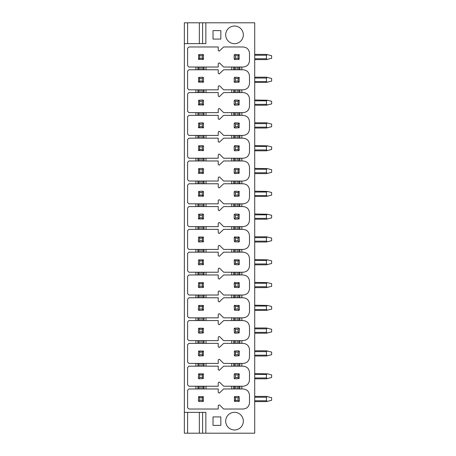 <?xml version="1.0" encoding="UTF-8"?>
<svg xmlns="http://www.w3.org/2000/svg" width="456" height="456" viewBox="0 0 456 456"><rect width="100%" height="100%" fill="white"/><g stroke="black" fill="none" stroke-linecap="round" stroke-linejoin="round"><path stroke-width="0.68" d="M187.61 433.2L184.355 433.2L184.355 412.355L205.85 412.355L205.85 433.2L187.61 433.2L187.61 412.355M184.355 412.355L184.355 22.8L254.71 22.8L254.71 433.2L205.85 433.2M205.85 22.8L205.85 43.645L184.355 43.645M213.015 425.385L220.835 425.385L220.835 416.915L213.015 416.915L213.015 425.385M234.515 412.321A8.829 8.829 0 0 0 225.686 421.15A8.829 8.829 0 0 0 234.515 429.974A8.829 8.829 0 0 0 243.339 421.15A8.829 8.829 0 0 0 234.515 412.321M213.015 30.615L220.835 30.615L220.835 39.085L213.015 39.085L213.015 30.615M234.515 43.679A8.829 8.829 0 0 1 225.686 34.85A8.829 8.829 0 0 1 234.515 26.026A8.829 8.829 0 0 1 243.339 34.85A8.829 8.829 0 0 1 234.515 43.679M195.92 69.768L188.915 69.768L187.61 71.073L187.61 88.527L188.915 89.832L195.92 89.832L195.92 92.568L188.915 92.568L187.61 93.873L187.61 111.327L188.915 112.632L195.92 112.632L195.92 115.368L188.915 115.368L187.61 116.673L187.61 134.127L188.915 135.432L195.92 135.432L195.92 138.168L188.915 138.168L187.61 139.473L187.61 156.927L188.915 158.232L195.92 158.232L195.92 160.968L188.915 160.968L187.61 162.273L187.61 179.727L188.915 181.032L195.92 181.032L195.92 183.768L188.915 183.768L187.61 185.073L187.61 202.527L188.915 203.832L195.92 203.832L195.92 206.568L188.915 206.568L187.61 207.873L187.61 225.327L188.915 226.632L195.92 226.632L195.92 229.368L188.915 229.368L187.61 230.673L187.61 248.127L188.915 249.432L195.92 249.432L195.92 252.168L188.915 252.168L187.61 253.473L187.61 270.927L188.915 272.232L195.92 272.232L195.92 274.968L188.915 274.968L187.61 276.273L187.61 293.727L188.915 295.032L195.92 295.032L195.92 297.768L188.915 297.768L187.61 299.073L187.61 316.527L188.915 317.832L195.92 317.832L195.92 320.568L188.915 320.568L187.61 321.873L187.61 339.327L188.915 340.632L195.92 340.632L195.92 343.368L188.915 343.368L187.61 344.673L187.61 362.127L188.915 363.432L195.92 363.432L195.92 366.168L188.915 366.168L187.61 367.473L187.61 384.927L188.915 386.232L195.92 386.232L195.92 388.968L188.915 388.968L187.61 390.273L187.61 407.727L188.915 409.032L218.23 409.032L218.23 405.629L218.851 405.002L219.575 405.002L223.668 409.032L242.985 409.032C246.998 408.701 249.17 406.53 249.495 402.517L249.495 395.483C249.17 391.47 246.998 389.299 242.985 388.968L239.89 388.968L239.89 386.232L242.985 386.232C246.998 385.901 249.17 383.73 249.495 379.717L249.495 372.683C249.17 368.67 246.998 366.499 242.985 366.168L239.89 366.168L239.89 363.432L242.985 363.432C246.998 363.101 249.17 360.93 249.495 356.917L249.495 349.883C249.17 345.87 246.998 343.699 242.985 343.368L239.89 343.368L239.89 340.632L242.985 340.632C246.998 340.301 249.17 338.13 249.495 334.117L249.495 327.083C249.17 323.07 246.998 320.899 242.985 320.568L239.89 320.568L239.89 317.832L242.985 317.832C246.998 317.501 249.17 315.33 249.495 311.317L249.495 304.283C249.17 300.27 246.998 298.099 242.985 297.768L239.89 297.768L239.89 295.032L242.985 295.032C246.998 294.701 249.17 292.53 249.495 288.517L249.495 281.483C249.17 277.47 246.998 275.299 242.985 274.968L239.89 274.968L239.89 272.232L242.985 272.232C246.998 271.901 249.17 269.73 249.495 265.717L249.495 258.683C249.17 254.67 246.998 252.499 242.985 252.168L239.89 252.168L239.89 249.432L242.985 249.432C246.998 249.101 249.17 246.93 249.495 242.917L249.495 235.883C249.17 231.87 246.998 229.699 242.985 229.368L239.89 229.368L239.89 226.632L242.985 226.632C246.998 226.301 249.17 224.13 249.495 220.117L249.495 213.083C249.17 209.07 246.998 206.899 242.985 206.568L239.89 206.568L239.89 203.832L242.985 203.832C246.998 203.501 249.17 201.33 249.495 197.317L249.495 190.283C249.17 186.27 246.998 184.099 242.985 183.768L239.89 183.768L239.89 181.032L242.985 181.032C246.998 180.701 249.17 178.53 249.495 174.517L249.495 167.483C249.17 163.47 246.998 161.299 242.985 160.968L239.89 160.968L239.89 158.232L242.985 158.232C246.998 157.901 249.17 155.73 249.495 151.717L249.495 144.683C249.17 140.67 246.998 138.499 242.985 138.168L239.89 138.168L239.89 135.432L242.985 135.432C246.998 135.101 249.17 132.93 249.495 128.917L249.495 121.883C249.17 117.87 246.998 115.699 242.985 115.368L239.89 115.368L239.89 112.632L242.985 112.632C246.998 112.301 249.17 110.13 249.495 106.117L249.495 99.083C249.17 95.07 246.998 92.899 242.985 92.568L239.89 92.568L239.89 89.832L242.985 89.832C246.998 89.501 249.17 87.33 249.495 83.317L249.495 76.283C249.17 72.27 246.998 70.099 242.985 69.768L239.89 69.768L239.89 67.032L242.985 67.032C246.998 66.701 249.17 64.53 249.495 60.517L249.495 53.483C249.17 49.47 246.998 47.299 242.985 46.968L223.668 46.968L219.216 51.146L218.23 50.371L218.23 46.968L188.915 46.968L187.61 48.273L187.61 65.727L188.915 67.032L195.92 67.032L195.92 69.768L204.06 69.768L204.06 67.032L218.23 67.032L218.23 63.629L218.851 63.002L219.575 63.002L223.668 67.032L231.745 67.032L231.745 69.768L223.668 69.768L219.216 73.946L218.23 73.171L218.23 69.768L204.06 69.768M206.015 386.232L218.23 386.232L218.23 382.829L218.851 382.202L219.575 382.202L223.668 386.232L231.745 386.232L231.745 388.968L223.668 388.968L219.216 393.146L218.23 392.371L218.23 388.968L204.06 388.968L204.06 386.232L206.015 386.232L206.015 388.968M206.015 363.432L218.23 363.432L218.23 360.029L218.851 359.402L219.575 359.402L223.668 363.432L231.745 363.432L231.745 366.168L223.668 366.168L219.216 370.346L218.23 369.571L218.23 366.168L204.06 366.168L204.06 363.432L206.015 363.432L206.015 366.168M206.015 340.632L218.23 340.632L218.23 337.229L218.851 336.602L219.575 336.602L223.668 340.632L231.745 340.632L231.745 343.368L223.668 343.368L219.216 347.546L218.23 346.771L218.23 343.368L204.06 343.368L204.06 340.632L206.015 340.632L206.015 343.368M206.015 317.832L218.23 317.832L218.23 314.429L218.851 313.802L219.575 313.802L223.668 317.832L231.745 317.832L231.745 320.568L223.668 320.568L219.216 324.746L218.23 323.971L218.23 320.568L204.06 320.568L204.06 317.832L206.015 317.832L206.015 320.568M206.015 295.032L218.23 295.032L218.23 291.629L218.851 291.002L219.575 291.002L223.668 295.032L231.745 295.032L231.745 297.768L223.668 297.768L219.216 301.946L218.23 301.171L218.23 297.768L204.06 297.768L204.06 295.032L206.015 295.032L206.015 297.768M206.015 272.232L218.23 272.232L218.23 268.829L218.851 268.202L219.575 268.202L223.668 272.232L231.745 272.232L231.745 274.968L223.668 274.968L219.216 279.146L218.23 278.371L218.23 274.968L204.06 274.968L204.06 272.232L206.015 272.232L206.015 274.968M206.015 249.432L218.23 249.432L218.23 246.029L218.851 245.402L219.575 245.402L223.668 249.432L231.745 249.432L231.745 252.168L223.668 252.168L219.216 256.346L218.23 255.571L218.23 252.168L204.06 252.168L204.06 249.432L206.015 249.432L206.015 252.168M206.015 226.632L218.23 226.632L218.23 223.229L218.851 222.602L219.575 222.602L223.668 226.632L231.745 226.632L231.745 229.368L223.668 229.368L219.216 233.546L218.23 232.771L218.23 229.368L204.06 229.368L204.06 226.632L206.015 226.632L206.015 229.368M206.015 203.832L218.23 203.832L218.23 200.429L218.851 199.802L219.575 199.802L223.668 203.832L231.745 203.832L231.745 206.568L223.668 206.568L219.216 210.746L218.23 209.971L218.23 206.568L204.06 206.568L204.06 203.832L206.015 203.832L206.015 206.568M206.015 181.032L218.23 181.032L218.23 177.629L218.851 177.002L219.575 177.002L223.668 181.032L231.745 181.032L231.745 183.768L223.668 183.768L219.216 187.946L218.23 187.171L218.23 183.768L204.06 183.768L204.06 181.032L206.015 181.032L206.015 183.768M206.015 158.232L218.23 158.232L218.23 154.829L218.851 154.202L219.575 154.202L223.668 158.232L231.745 158.232L231.745 160.968L223.668 160.968L219.216 165.146L218.23 164.371L218.23 160.968L204.06 160.968L204.06 158.232L206.015 158.232L206.015 160.968M206.015 135.432L218.23 135.432L218.23 132.029L218.851 131.402L219.575 131.402L223.668 135.432L231.745 135.432L231.745 138.168L223.668 138.168L219.216 142.346L218.23 141.571L218.23 138.168L204.06 138.168L204.06 135.432L206.015 135.432L206.015 138.168M206.015 112.632L218.23 112.632L218.23 109.229L218.851 108.602L219.575 108.602L223.668 112.632L231.745 112.632L231.745 115.368L223.668 115.368L219.216 119.546L218.23 118.771L218.23 115.368L204.06 115.368L204.06 112.632L206.015 112.632L206.015 115.368M206.015 89.832L218.23 89.832L218.23 86.429L218.851 85.802L219.575 85.802L223.668 89.832L231.745 89.832L231.745 92.568L223.668 92.568L219.216 96.746L218.23 95.971L218.23 92.568L204.06 92.568L204.06 89.832L206.015 89.832L206.015 92.568M202.595 412.355L202.595 433.2M202.595 22.8L202.595 43.645M254.71 401.605L266.435 401.605L254.71 401.605L266.435 401.605L271.645 400.305L271.645 397.695L266.435 396.395L254.71 396.395M267.427 401.36L266.435 400.761L254.71 400.761M267.427 396.64L266.435 397.239L266.435 400.761M267.427 378.56L266.435 377.961L266.435 374.439L267.427 373.84L271.645 374.895L271.645 377.505L266.435 378.805L254.71 378.805M267.427 373.84L254.71 373.595M254.71 356.005L266.435 356.005L254.71 356.005L266.435 356.005L271.645 354.705L271.645 352.095L266.435 350.795L254.71 350.795M267.427 355.76L266.435 355.161L254.71 355.161M267.427 351.04L266.435 351.639L266.435 355.161M254.71 333.205L266.435 333.205L254.71 333.205L266.435 333.205L271.645 331.905L271.645 329.295L266.435 327.995L254.71 327.995M267.427 332.96L266.435 332.361L254.71 332.361M267.427 328.24L266.435 328.839L266.435 332.361M267.427 310.16L266.435 309.561L266.435 306.039L267.427 305.44L271.645 306.495L271.645 309.105L266.435 310.405L254.71 310.405M267.427 305.44L254.71 305.195M267.427 287.36L266.435 286.761L266.435 283.239L267.427 282.64L271.645 283.695L271.645 286.305L266.435 287.605L254.71 287.605M267.427 282.64L254.71 282.395M267.427 264.56L266.435 263.961L266.435 260.439L267.427 259.84L271.645 260.895L271.645 263.505L266.435 264.805L254.71 264.805M267.427 259.84L254.71 259.595M266.435 242.005L254.71 242.005L266.435 242.005L254.71 242.005L266.435 242.005L271.645 240.705L271.645 238.095L266.435 236.795L254.71 236.795M267.427 241.76L266.435 241.161L254.71 241.161M267.427 237.04L266.435 237.639L266.435 241.161M267.427 218.96L266.435 218.361L266.435 214.839L267.427 214.24L271.645 215.295L271.645 217.905L266.435 219.205L254.71 219.205M267.427 214.24L254.71 213.995M267.427 196.16L266.435 195.561L266.435 192.039L267.427 191.44L271.645 192.495L271.645 195.105L266.435 196.405L254.71 196.405M267.427 191.44L254.71 191.195M267.427 173.36L266.435 172.761L266.435 169.239L267.427 168.64L271.645 169.695L271.645 172.305L266.435 173.605L254.71 173.605M267.427 168.64L254.71 168.395M267.427 150.56L266.435 149.961L266.435 146.439L267.427 145.84L271.645 146.895L271.645 149.505L266.435 150.805L254.71 150.805M267.427 145.84L254.71 145.595M266.435 128.005L254.71 128.005L266.435 128.005L254.71 128.005L266.435 128.005L271.645 126.705L271.645 124.095L266.435 122.795L254.71 122.795L266.435 122.795M267.427 127.76L266.435 127.161L254.71 127.161M267.427 123.04L266.435 123.639L266.435 127.161M267.427 104.96L266.435 104.361L266.435 100.839L267.427 100.24L271.645 101.295L271.645 103.905L266.435 105.205L254.71 105.205M267.427 100.24L254.71 99.995M254.71 82.405L266.435 82.405L254.71 82.405L266.435 82.405L271.645 81.105L271.645 78.495L266.435 77.195L254.71 77.195L266.435 77.195M267.427 82.16L266.435 81.561L254.71 81.561M267.427 77.44L266.435 78.039L266.435 81.561M254.71 59.605L266.435 59.605L254.71 59.605L266.435 59.605L271.645 58.305L271.645 55.695L266.435 54.395L254.71 54.395M267.427 59.36L266.435 58.761L254.71 58.761M267.427 54.64L266.435 55.239L266.435 58.761M204.06 388.968L195.92 388.968M197.87 388.968L197.87 386.232L195.92 386.232M197.87 386.232L204.06 386.232M204.06 366.168L195.92 366.168M197.87 366.168L197.87 363.432L195.92 363.432M197.87 363.432L204.06 363.432M204.06 343.368L195.92 343.368M197.87 343.368L197.87 340.632L195.92 340.632M197.87 340.632L204.06 340.632M204.06 320.568L195.92 320.568M197.87 320.568L197.87 317.832L195.92 317.832M197.87 317.832L204.06 317.832M204.06 297.768L195.92 297.768M197.87 297.768L197.87 295.032L195.92 295.032M197.87 295.032L204.06 295.032M204.06 274.968L195.92 274.968M197.87 274.968L197.87 272.232L195.92 272.232M197.87 272.232L204.06 272.232M204.06 252.168L195.92 252.168M197.87 252.168L197.87 249.432L195.92 249.432M197.87 249.432L204.06 249.432M204.06 229.368L195.92 229.368M197.87 229.368L197.87 226.632L195.92 226.632M197.87 226.632L204.06 226.632M204.06 206.568L195.92 206.568M197.87 206.568L197.87 203.832L195.92 203.832M197.87 203.832L204.06 203.832M204.06 183.768L195.92 183.768M197.87 183.768L197.87 181.032L195.92 181.032M197.87 181.032L204.06 181.032M204.06 160.968L195.92 160.968M197.87 160.968L197.87 158.232L195.92 158.232M197.87 158.232L204.06 158.232M204.06 138.168L195.92 138.168M197.87 138.168L197.87 135.432L195.92 135.432M197.87 135.432L204.06 135.432M204.06 115.368L195.92 115.368M197.87 115.368L197.87 112.632L195.92 112.632M197.87 112.632L204.06 112.632M204.06 92.568L195.92 92.568M197.87 92.568L197.87 89.832L195.92 89.832M197.87 89.832L204.06 89.832M197.87 69.768L197.87 67.032L195.92 67.032M197.87 67.032L204.06 67.032M231.745 69.768L233.7 69.768L233.7 67.032L231.745 67.032M233.7 67.032L239.89 67.032M233.7 69.768L239.89 69.768M231.745 92.568L233.7 92.568L233.7 89.832L231.745 89.832M233.7 89.832L239.89 89.832M233.7 92.568L239.89 92.568M231.745 115.368L233.7 115.368L233.7 112.632L231.745 112.632M233.7 112.632L239.89 112.632M233.7 115.368L239.89 115.368M231.745 138.168L233.7 138.168L233.7 135.432L231.745 135.432M233.7 135.432L239.89 135.432M233.7 138.168L239.89 138.168M231.745 160.968L233.7 160.968L233.7 158.232L231.745 158.232M233.7 158.232L239.89 158.232M233.7 160.968L239.89 160.968M231.745 183.768L233.7 183.768L233.7 181.032L231.745 181.032M233.7 181.032L239.89 181.032M233.7 183.768L239.89 183.768M231.745 206.568L233.7 206.568L233.7 203.832L231.745 203.832M233.7 203.832L239.89 203.832M233.7 206.568L239.89 206.568M231.745 229.368L233.7 229.368L233.7 226.632L231.745 226.632M233.7 226.632L239.89 226.632M233.7 229.368L239.89 229.368M231.745 252.168L233.7 252.168L233.7 249.432L231.745 249.432M233.7 249.432L239.89 249.432M233.7 252.168L239.89 252.168M231.745 274.968L233.7 274.968L233.7 272.232L231.745 272.232M233.7 272.232L239.89 272.232M233.7 274.968L239.89 274.968M231.745 297.768L233.7 297.768L233.7 295.032L231.745 295.032M233.7 295.032L239.89 295.032M233.7 297.768L239.89 297.768M231.745 320.568L233.7 320.568L233.7 317.832L231.745 317.832M233.7 317.832L239.89 317.832M233.7 320.568L239.89 320.568M231.745 343.368L233.7 343.368L233.7 340.632L231.745 340.632M233.7 340.632L239.89 340.632M233.7 343.368L239.89 343.368M231.745 366.168L233.7 366.168L233.7 363.432L231.745 363.432M233.7 363.432L239.89 363.432M233.7 366.168L239.89 366.168M231.745 388.968L233.7 388.968L233.7 386.232L231.745 386.232M233.7 386.232L239.89 386.232M233.7 388.968L239.89 388.968M202.966 401.571A0.849 0.849 0 0 0 203.325 401.36L199.209 401.605L198.36 400.761L198.611 396.64L203.325 396.64L203.325 401.36L202.27 400.305L202.27 397.695L199.665 397.695L199.665 400.305L202.27 400.305M238.79 401.571A0.849 0.849 0 0 0 239.149 401.36L234.435 401.36L235.49 400.305L238.095 400.305L238.095 397.695L235.49 397.695L235.49 400.305M198.611 401.36L199.665 400.305M203.325 396.64L202.27 397.695M198.611 396.64L199.665 397.695M234.435 401.36L234.435 396.64L238.551 396.395L239.149 396.64L238.095 397.695M234.435 396.64L235.49 397.695M239.149 396.64L239.4 400.761L239.149 401.36L238.095 400.305M198.394 378.201A0.849 0.849 0 0 0 199.209 378.805L198.36 377.961L198.611 373.84L203.325 373.84L203.325 378.56L199.209 378.805M203.536 374.199A0.849 0.849 0 0 0 203.325 373.84L202.27 374.895L199.665 374.895L199.665 377.505L202.27 377.505L202.27 374.895M234.224 378.201A0.849 0.849 0 0 0 235.034 378.805L239.149 378.56L238.095 377.505L238.095 374.895L235.49 374.895L235.49 377.505L238.095 377.505M239.366 374.199A0.849 0.849 0 0 0 239.149 373.84L238.095 374.895M198.611 378.56L199.665 377.505M203.325 378.56L202.27 377.505M198.611 373.84L199.665 374.895M235.034 378.805L234.19 377.961L234.19 374.439L235.034 373.595L239.149 373.84L239.149 378.56M234.435 373.84L235.49 374.895M234.435 378.56L235.49 377.505M203.536 351.399A0.849 0.849 0 0 0 203.325 351.04L203.325 355.76L199.209 356.005L198.36 355.161L198.611 351.04L203.325 351.04L202.27 352.095L199.665 352.095L199.665 354.705L202.27 354.705L202.27 352.095M239.366 351.399A0.849 0.849 0 0 0 239.149 351.04L238.095 352.095L235.49 352.095L235.49 354.705L238.095 354.705L238.095 352.095M198.611 355.76L199.665 354.705M203.325 355.76L202.27 354.705M198.611 351.04L199.665 352.095M234.435 355.76L234.435 351.04L238.551 350.795L239.4 351.639L239.149 355.76L235.034 356.005L234.435 355.76L235.49 354.705M234.435 351.04L235.49 352.095M239.149 355.76L238.095 354.705M203.536 328.599A0.849 0.849 0 0 0 203.325 328.24L203.325 332.96L199.209 333.205L198.36 332.361L198.611 328.24L203.325 328.24L202.27 329.295L199.665 329.295L199.665 331.905L202.27 331.905L202.27 329.295M239.366 328.599A0.849 0.849 0 0 0 239.149 328.24L238.095 329.295L235.49 329.295L235.49 331.905L238.095 331.905L238.095 329.295M234.794 328.029A0.849 0.849 0 0 0 234.435 328.24L238.551 327.995L239.4 328.839L239.149 332.96L235.034 333.205L234.435 332.96L235.49 331.905M198.611 332.96L199.665 331.905M203.325 332.96L202.27 331.905M198.611 328.24L199.665 329.295M234.435 332.96L234.19 328.839L234.435 328.24L235.49 329.295M239.149 332.96L238.095 331.905M198.394 309.801A0.849 0.849 0 0 0 199.209 310.405L198.36 309.561L198.611 305.44L203.325 305.44L203.325 310.16L199.209 310.405M202.966 310.371A0.849 0.849 0 0 0 203.57 309.561M203.536 305.799A0.849 0.849 0 0 0 203.325 305.44L202.27 306.495L199.665 306.495L199.665 309.105L202.27 309.105L202.27 306.495M238.79 310.371A0.849 0.849 0 0 0 239.4 309.561L238.551 310.405L234.435 310.16L235.49 309.105L238.095 309.105L238.095 306.495L235.49 306.495L235.49 309.105M239.366 305.799A0.849 0.849 0 0 0 239.149 305.44L238.095 306.495M234.794 305.229A0.849 0.849 0 0 0 234.435 305.44L239.149 305.44L239.4 309.561M198.611 310.16L199.665 309.105M203.325 310.16L202.27 309.105M198.611 305.44L199.665 306.495M234.435 310.16L234.19 306.039L234.435 305.44L235.49 306.495M239.149 310.16L238.095 309.105M198.394 287.001A0.849 0.849 0 0 0 199.209 287.605L198.36 286.761L198.611 282.64L203.325 282.64L203.325 287.36L199.209 287.605M202.966 287.571A0.849 0.849 0 0 0 203.57 286.761M203.536 282.999A0.849 0.849 0 0 0 203.325 282.64L202.27 283.695L199.665 283.695L199.665 286.305L202.27 286.305L202.27 283.695M238.79 287.571A0.849 0.849 0 0 0 239.4 286.761L238.551 287.605L234.435 287.36L235.49 286.305L238.095 286.305L238.095 283.695L235.49 283.695L235.49 286.305M239.366 282.999A0.849 0.849 0 0 0 239.149 282.64L238.095 283.695M234.794 282.429A0.849 0.849 0 0 0 234.435 282.64L239.149 282.64L239.4 286.761M198.611 287.36L199.665 286.305M203.325 287.36L202.27 286.305M198.611 282.64L199.665 283.695M234.435 287.36L234.19 283.239L234.435 282.64L235.49 283.695M239.149 287.36L238.095 286.305M198.394 264.201A0.849 0.849 0 0 0 199.209 264.805L198.36 263.961L198.611 259.84L203.325 259.84L203.325 264.56L199.209 264.805M202.966 264.771A0.849 0.849 0 0 0 203.57 263.961M203.536 260.199A0.849 0.849 0 0 0 203.325 259.84L202.27 260.895L199.665 260.895L199.665 263.505L202.27 263.505L202.27 260.895M238.79 264.771A0.849 0.849 0 0 0 239.4 263.961L238.551 264.805L234.435 264.56L235.49 263.505L238.095 263.505L238.095 260.895L235.49 260.895L235.49 263.505M239.366 260.199A0.849 0.849 0 0 0 239.149 259.84L238.095 260.895M234.794 259.629A0.849 0.849 0 0 0 234.435 259.84L239.149 259.84L239.4 263.961M198.611 264.56L199.665 263.505M203.325 264.56L202.27 263.505M198.611 259.84L199.665 260.895M234.435 264.56L234.19 260.439L234.435 259.84L235.49 260.895M239.149 264.56L238.095 263.505M198.394 241.401A0.849 0.849 0 0 0 199.209 242.005L198.36 241.161L198.611 237.04L203.325 237.04L203.325 241.76L199.209 242.005M202.966 241.971A0.849 0.849 0 0 0 203.57 241.161M203.536 237.399A0.849 0.849 0 0 0 203.325 237.04L202.27 238.095L199.665 238.095L199.665 240.705L202.27 240.705L202.27 238.095M238.79 241.971A0.849 0.849 0 0 0 239.4 241.161L238.551 242.005L234.435 241.76L235.49 240.705L238.095 240.705L238.095 238.095L235.49 238.095L235.49 240.705M239.366 237.399A0.849 0.849 0 0 0 239.149 237.04L238.095 238.095M234.794 236.829A0.849 0.849 0 0 0 234.435 237.04L239.149 237.04L239.4 241.161M198.611 241.76L199.665 240.705M203.325 241.76L202.27 240.705M198.611 237.04L199.665 238.095M234.435 241.76L234.19 237.639L234.435 237.04L235.49 238.095M239.149 241.76L238.095 240.705M198.394 218.601A0.849 0.849 0 0 0 198.611 218.96L198.611 214.24L202.726 213.995L203.57 214.839L203.325 218.96L198.611 218.96L199.665 217.905L202.27 217.905L202.27 215.295L199.665 215.295L199.665 217.905M202.966 219.171A0.849 0.849 0 0 0 203.57 218.361M203.536 214.599A0.849 0.849 0 0 0 203.325 214.24L202.27 215.295M234.224 218.601A0.849 0.849 0 0 0 235.034 219.205L239.149 218.96L238.095 217.905L238.095 215.295L235.49 215.295L235.49 217.905L238.095 217.905M239.366 214.599A0.849 0.849 0 0 0 239.149 214.24L238.095 215.295M203.325 218.96L202.27 217.905M198.611 214.24L199.665 215.295M235.034 219.205L234.19 218.361L234.19 214.839L235.034 213.995L239.149 214.24L239.149 218.96M234.435 214.24L235.49 215.295M234.435 218.96L235.49 217.905M198.394 195.801A0.849 0.849 0 0 0 198.611 196.16L198.611 191.44L202.726 191.195L203.57 192.039L203.325 196.16L198.611 196.16L199.665 195.105L202.27 195.105L202.27 192.495L199.665 192.495L199.665 195.105M202.966 196.371A0.849 0.849 0 0 0 203.57 195.561M203.536 191.799A0.849 0.849 0 0 0 203.325 191.44L202.27 192.495M234.224 195.801A0.849 0.849 0 0 0 235.034 196.405L239.149 196.16L238.095 195.105L238.095 192.495L235.49 192.495L235.49 195.105L238.095 195.105M239.366 191.799A0.849 0.849 0 0 0 239.149 191.44L238.095 192.495M203.325 196.16L202.27 195.105M198.611 191.44L199.665 192.495M235.034 196.405L234.19 195.561L234.19 192.039L235.034 191.195L239.149 191.44L239.149 196.16M234.435 191.44L235.49 192.495M234.435 196.16L235.49 195.105M198.394 173.001A0.849 0.849 0 0 0 198.611 173.36L198.611 168.64L202.726 168.395L203.57 169.239L203.325 173.36L198.611 173.36L199.665 172.305L202.27 172.305L202.27 169.695L199.665 169.695L199.665 172.305M202.966 173.571A0.849 0.849 0 0 0 203.57 172.761M203.536 168.999A0.849 0.849 0 0 0 203.325 168.64L202.27 169.695M234.224 173.001A0.849 0.849 0 0 0 235.034 173.605L239.149 173.36L238.095 172.305L238.095 169.695L235.49 169.695L235.49 172.305L238.095 172.305M239.366 168.999A0.849 0.849 0 0 0 239.149 168.64L238.095 169.695M203.325 173.36L202.27 172.305M198.611 168.64L199.665 169.695M235.034 173.605L234.19 172.761L234.19 169.239L235.034 168.395L239.149 168.64L239.149 173.36M234.435 168.64L235.49 169.695M234.435 173.36L235.49 172.305M198.394 150.201A0.849 0.849 0 0 0 198.611 150.56L198.611 145.84L202.726 145.595L203.57 146.439L203.325 150.56L198.611 150.56L199.665 149.505L202.27 149.505L202.27 146.895L199.665 146.895L199.665 149.505M202.966 150.771A0.849 0.849 0 0 0 203.57 149.961M203.536 146.199A0.849 0.849 0 0 0 203.325 145.84L202.27 146.895M234.224 150.201A0.849 0.849 0 0 0 235.034 150.805L239.149 150.56L238.095 149.505L238.095 146.895L235.49 146.895L235.49 149.505L238.095 149.505M239.366 146.199A0.849 0.849 0 0 0 239.149 145.84L238.095 146.895M203.325 150.56L202.27 149.505M198.611 145.84L199.665 146.895M235.034 150.805L234.19 149.961L234.19 146.439L235.034 145.595L239.149 145.84L239.149 150.56M234.435 145.84L235.49 146.895M234.435 150.56L235.49 149.505M198.394 127.401A0.849 0.849 0 0 0 198.611 127.76L198.611 123.04L202.726 122.795L203.57 123.639L203.325 127.76L198.611 127.76L199.665 126.705L202.27 126.705L202.27 124.095L199.665 124.095L199.665 126.705M202.966 127.971A0.849 0.849 0 0 0 203.57 127.161M203.536 123.399A0.849 0.849 0 0 0 203.325 123.04L202.27 124.095M234.224 127.401A0.849 0.849 0 0 0 235.034 128.005L239.149 127.76L238.095 126.705L238.095 124.095L235.49 124.095L235.49 126.705L238.095 126.705M239.366 123.399A0.849 0.849 0 0 0 239.149 123.04L238.095 124.095M203.325 127.76L202.27 126.705M198.611 123.04L199.665 124.095M235.034 128.005L234.19 127.161L234.19 123.639L235.034 122.795L239.149 123.04L239.149 127.76M234.435 123.04L235.49 124.095M234.435 127.76L235.49 126.705M198.394 104.601A0.849 0.849 0 0 0 198.611 104.96L198.611 100.24L202.726 99.995L203.57 100.839L203.325 104.96L198.611 104.96L199.665 103.905L202.27 103.905L202.27 101.295L199.665 101.295L199.665 103.905M202.966 105.171A0.849 0.849 0 0 0 203.57 104.361M203.536 100.599A0.849 0.849 0 0 0 203.325 100.24L202.27 101.295M234.224 104.601A0.849 0.849 0 0 0 235.034 105.205L239.149 104.96L238.095 103.905L238.095 101.295L235.49 101.295L235.49 103.905L238.095 103.905M239.366 100.599A0.849 0.849 0 0 0 239.149 100.24L238.095 101.295M203.325 104.96L202.27 103.905M198.611 100.24L199.665 101.295M235.034 105.205L234.19 104.361L234.19 100.839L235.034 99.995L239.149 100.24L239.149 104.96M234.435 100.24L235.49 101.295M234.435 104.96L235.49 103.905M198.394 81.801A0.849 0.849 0 0 0 198.611 82.16L198.611 77.44L202.726 77.195L203.57 78.039L203.325 82.16L198.611 82.16L199.665 81.105L202.27 81.105L202.27 78.495L199.665 78.495L199.665 81.105M202.966 82.371A0.849 0.849 0 0 0 203.57 81.561M203.536 77.799A0.849 0.849 0 0 0 203.325 77.44L202.27 78.495M234.224 81.801A0.849 0.849 0 0 0 235.034 82.405L239.149 82.16L238.095 81.105L238.095 78.495L235.49 78.495L235.49 81.105L238.095 81.105M239.366 77.799A0.849 0.849 0 0 0 239.149 77.44L238.095 78.495M203.325 82.16L202.27 81.105M198.611 77.44L199.665 78.495M235.034 82.405L234.19 81.561L234.19 78.039L235.034 77.195L239.149 77.44L239.149 82.16M234.435 77.44L235.49 78.495M234.435 82.16L235.49 81.105M198.394 59.001A0.849 0.849 0 0 0 198.611 59.36L198.611 54.64L202.726 54.395L203.57 55.239L203.325 59.36L198.611 59.36L199.665 58.305L202.27 58.305L202.27 55.695L199.665 55.695L199.665 58.305M202.966 59.571A0.849 0.849 0 0 0 203.57 58.761M203.536 54.999A0.849 0.849 0 0 0 203.325 54.64L202.27 55.695M234.224 59.001A0.849 0.849 0 0 0 235.034 59.605L239.149 59.36L238.095 58.305L238.095 55.695L235.49 55.695L235.49 58.305L238.095 58.305M239.366 54.999A0.849 0.849 0 0 0 239.149 54.64L238.095 55.695M203.325 59.36L202.27 58.305M198.611 54.64L199.665 55.695M235.034 59.605L234.19 58.761L234.19 55.239L235.034 54.395L239.149 54.64L239.149 59.36M234.435 54.64L235.49 55.695M234.435 59.36L235.49 58.305M199.335 412.355L199.335 433.2M241.84 386.232L241.84 388.968M241.84 363.432L241.84 366.168M241.84 340.632L241.84 343.368M241.84 317.832L241.84 320.568M241.84 295.032L241.84 297.768M241.84 272.232L241.84 274.968M241.84 249.432L241.84 252.168M241.84 226.632L241.84 229.368M241.84 203.832L241.84 206.568M241.84 181.032L241.84 183.768M241.84 158.232L241.84 160.968M241.84 135.432L241.84 138.168M241.84 112.632L241.84 115.368M241.84 89.832L241.84 92.568M241.84 67.032L241.84 69.768M206.015 67.032L206.015 69.768M187.61 43.645L187.61 22.8M199.335 22.8L199.335 43.645M266.435 397.239L254.71 397.239M266.435 377.961L254.71 377.961M266.435 374.439L254.71 374.439M266.435 351.639L254.71 351.639M266.435 328.839L254.71 328.839M266.435 309.561L254.71 309.561M266.435 306.039L254.71 306.039M266.435 286.761L254.71 286.761M266.435 283.239L254.71 283.239M266.435 263.961L254.71 263.961M266.435 260.439L254.71 260.439M266.435 237.639L254.71 237.639M266.435 218.361L254.71 218.361M266.435 214.839L254.71 214.839M266.435 195.561L254.71 195.561M266.435 192.039L254.71 192.039M266.435 172.761L254.71 172.761M266.435 169.239L254.71 169.239M266.435 149.961L254.71 149.961M266.435 146.439L254.71 146.439M266.435 123.639L254.71 123.639M266.435 104.361L254.71 104.361M266.435 100.839L254.71 100.839M266.435 78.039L254.71 78.039M266.435 55.239L254.71 55.239M234.612 69.768L234.612 67.032M235.917 69.768L235.917 67.032M237.673 69.768L237.673 67.032M238.972 69.768L238.972 67.032M234.612 92.568L234.612 89.832M235.917 92.568L235.917 89.832M237.673 92.568L237.673 89.832M238.972 92.568L238.972 89.832M234.612 115.368L234.612 112.632M235.917 115.368L235.917 112.632M237.673 115.368L237.673 112.632M238.972 115.368L238.972 112.632M234.612 138.168L234.612 135.432M235.917 138.168L235.917 135.432M237.673 138.168L237.673 135.432M238.972 138.168L238.972 135.432M234.612 160.968L234.612 158.232M235.917 160.968L235.917 158.232M237.673 160.968L237.673 158.232M238.972 160.968L238.972 158.232M234.612 183.768L234.612 181.032M235.917 183.768L235.917 181.032M237.673 183.768L237.673 181.032M238.972 183.768L238.972 181.032M234.612 206.568L234.612 203.832M235.917 206.568L235.917 203.832M237.673 206.568L237.673 203.832M238.972 206.568L238.972 203.832M234.612 229.368L234.612 226.632M235.917 229.368L235.917 226.632M237.673 229.368L237.673 226.632M238.972 229.368L238.972 226.632M234.612 252.168L234.612 249.432M235.917 252.168L235.917 249.432M237.673 252.168L237.673 249.432M238.972 252.168L238.972 249.432M234.612 274.968L234.612 272.232M235.917 274.968L235.917 272.232M237.673 274.968L237.673 272.232M238.972 274.968L238.972 272.232M234.612 297.768L234.612 295.032M235.917 297.768L235.917 295.032M237.673 297.768L237.673 295.032M238.972 297.768L238.972 295.032M234.612 320.568L234.612 317.832M235.917 320.568L235.917 317.832M237.673 320.568L237.673 317.832M238.972 320.568L238.972 317.832M234.612 343.368L234.612 340.632M235.917 343.368L235.917 340.632M237.673 343.368L237.673 340.632M238.972 343.368L238.972 340.632M234.612 366.168L234.612 363.432M235.917 366.168L235.917 363.432M237.673 366.168L237.673 363.432M238.972 366.168L238.972 363.432M234.612 388.968L234.612 386.232M235.917 388.968L235.917 386.232M237.673 388.968L237.673 386.232M238.972 388.968L238.972 386.232M203.148 69.768L203.148 67.032M201.843 69.768L201.843 67.032M200.087 69.768L200.087 67.032M198.787 69.768L198.787 67.032M203.148 92.568L203.148 89.832M201.843 92.568L201.843 89.832M200.087 92.568L200.087 89.832M198.787 92.568L198.787 89.832M203.148 115.368L203.148 112.632M201.843 115.368L201.843 112.632M200.087 115.368L200.087 112.632M198.787 115.368L198.787 112.632M203.148 138.168L203.148 135.432M201.843 138.168L201.843 135.432M200.087 138.168L200.087 135.432M198.787 138.168L198.787 135.432M203.148 160.968L203.148 158.232M201.843 160.968L201.843 158.232M200.087 160.968L200.087 158.232M198.787 160.968L198.787 158.232M203.148 183.768L203.148 181.032M201.843 183.768L201.843 181.032M200.087 183.768L200.087 181.032M198.787 183.768L198.787 181.032M203.148 206.568L203.148 203.832M201.843 206.568L201.843 203.832M200.087 206.568L200.087 203.832M198.787 206.568L198.787 203.832M203.148 229.368L203.148 226.632M201.843 229.368L201.843 226.632M200.087 229.368L200.087 226.632M198.787 229.368L198.787 226.632M203.148 252.168L203.148 249.432M201.843 252.168L201.843 249.432M200.087 252.168L200.087 249.432M198.787 252.168L198.787 249.432M203.148 274.968L203.148 272.232M201.843 274.968L201.843 272.232M200.087 274.968L200.087 272.232M198.787 274.968L198.787 272.232M203.148 297.768L203.148 295.032M201.843 297.768L201.843 295.032M200.087 297.768L200.087 295.032M198.787 297.768L198.787 295.032M203.148 320.568L203.148 317.832M201.843 320.568L201.843 317.832M200.087 320.568L200.087 317.832M198.787 320.568L198.787 317.832M203.148 343.368L203.148 340.632M201.843 343.368L201.843 340.632M200.087 343.368L200.087 340.632M198.787 343.368L198.787 340.632M203.148 366.168L203.148 363.432M201.843 366.168L201.843 363.432M200.087 366.168L200.087 363.432M198.787 366.168L198.787 363.432M203.148 388.968L203.148 386.232M201.843 388.968L201.843 386.232M200.087 388.968L200.087 386.232M198.787 388.968L198.787 386.232"/></g></svg>
